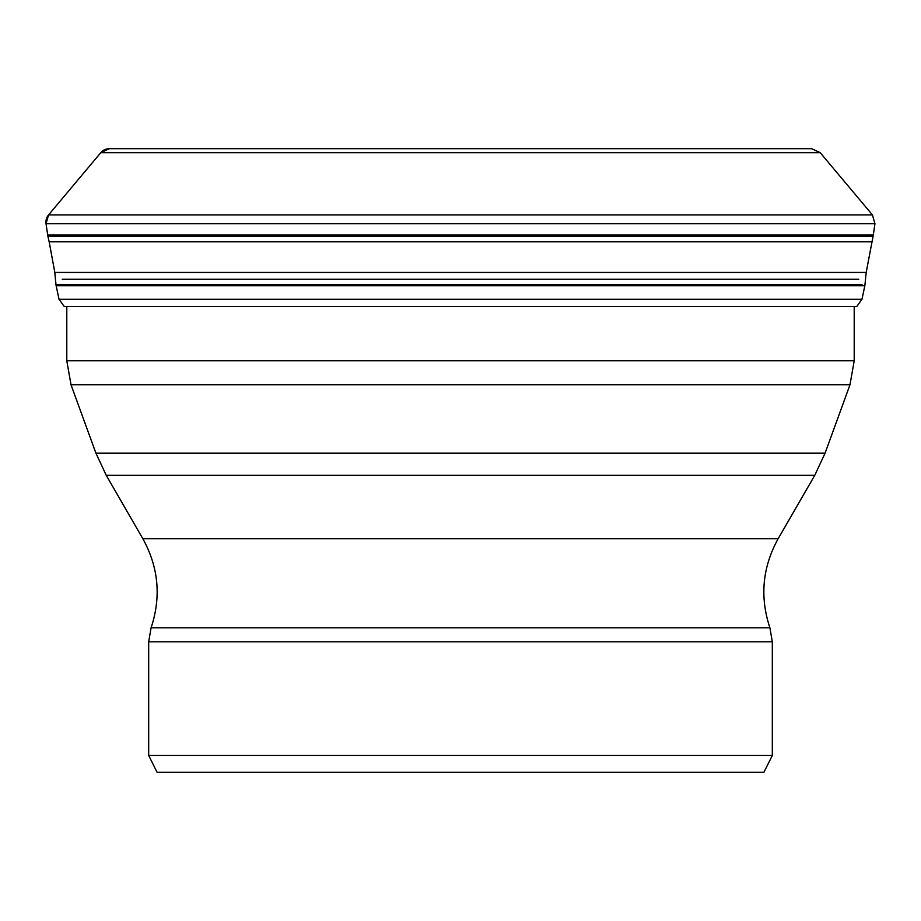 <?xml version="1.0" encoding="UTF-8"?>
<svg xmlns="http://www.w3.org/2000/svg" width="921" height="921" viewBox="0 0 921 921"><rect width="100%" height="100%" fill="white"/><g stroke="black" fill="none" stroke-linecap="round" stroke-linejoin="round"><path stroke-width="1.38" d="M111.994 148.684L811.631 148.684L111.994 148.684M109.369 148.684A11.225 11.225 0 0 0 100.78 152.69L109.369 148.684L799.497 148.684M871.83 241.809L49.17 241.809L54.811 272.443L866.189 272.443L873.096 236.225L47.904 236.225A559.243 559.243 0 0 1 49.17 241.809L54.811 272.443A369.079 369.079 0 0 1 55.433 279.259A159.345 159.345 0 0 0 55.962 284.531A12.549 12.549 0 0 0 56.146 285.694L59.036 299.302L861.964 299.302L856.772 306.52L64.228 306.52L59.036 299.302L56.146 285.706L864.854 285.706L861.964 299.302M617.991 772.316L303.009 772.316M460.281 772.316L157.1 772.316L148.684 755.473L772.316 755.473L763.9 772.316L460.281 772.316M811.631 148.684L820.22 152.69L100.78 152.69L48.56 214.927A11.225 11.225 0 0 0 46.05 223.745L47.685 235.039A14.356 14.356 0 0 0 47.904 236.225L49.17 241.809M100.78 152.69L48.56 214.927L872.44 214.927L820.22 152.69M47.904 236.225L47.685 235.039L873.315 235.039L874.95 223.745L46.05 223.745L48.56 214.927M873.096 236.225L873.315 235.039L870.241 235.039M858.752 279.259L62.248 279.259M862.033 284.531L55.974 284.531L54.811 272.443M772.316 755.473L772.316 641.81L148.684 641.81L151.09 627.8C161.325 596.912 158.585 567.232 142.859 538.75L778.141 538.75L814.751 475.34L106.249 475.34L95.922 453.178L825.078 453.178L849.979 384.782L71.021 384.782L66.796 360.79L854.204 360.79L854.204 306.52M772.316 641.81L769.91 627.8L151.09 627.8M874.95 223.745L872.44 214.927M864.854 285.706L866.189 272.443M56.146 285.706L55.962 284.531M47.685 235.039L46.05 223.745M148.684 755.473L148.684 641.81M769.91 627.8C759.675 596.912 762.415 567.232 778.141 538.75M142.859 538.75L106.249 475.34M814.751 475.34L825.078 453.178M95.922 453.178L71.021 384.782M849.979 384.782L854.204 360.79M66.796 360.79L66.796 306.52"/></g></svg>
